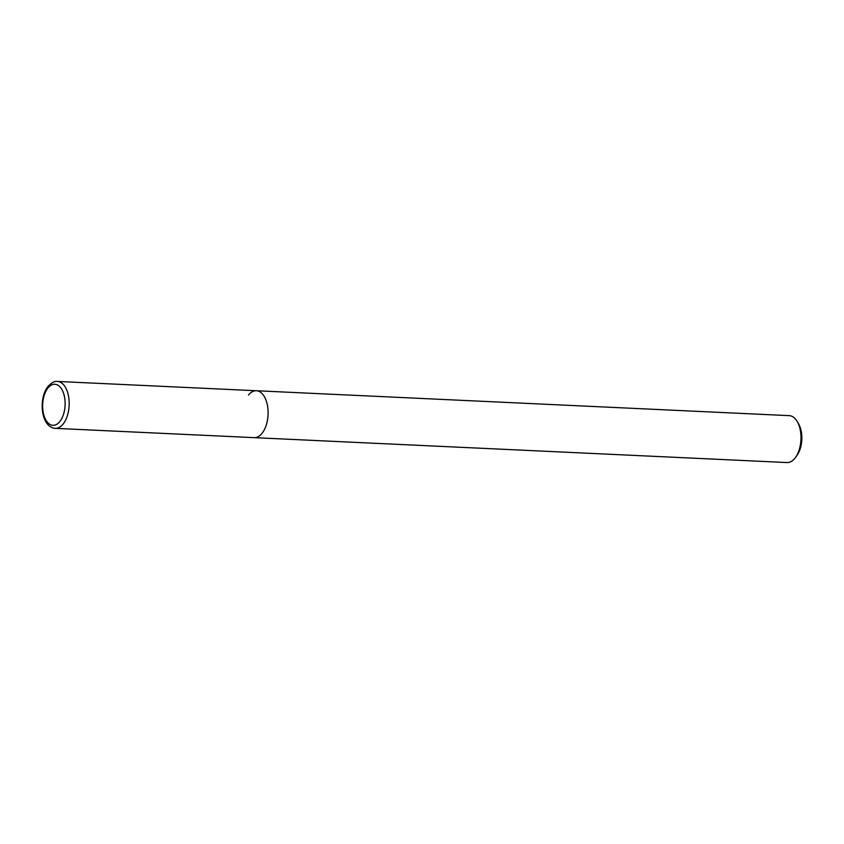 <?xml version="1.0" encoding="UTF-8"?>
<svg xmlns="http://www.w3.org/2000/svg" width="844" height="844" viewBox="0 0 844 844"><rect width="100%" height="100%" fill="white"/><g stroke="black" fill="none" stroke-linecap="round" stroke-linejoin="round"><path stroke-width="1.27" d="M55.24 428.351A23.474 12.818 -87.3 0 0 63.1 424.078A23.474 12.818 -87.3 0 0 68.839 398.104A23.474 12.818 -87.3 0 0 57.434 381.446C54.871 380.918 51.769 382.522 48.15 386.267C38.539 397.661 40.322 427.022 55.24 428.351L254.149 437.646A23.474 12.818 -87.3 0 0 262.009 433.383A23.474 12.818 -87.3 0 0 267.759 407.399A23.474 12.818 -87.3 0 0 256.344 390.74L789.235 415.649A23.474 12.818 92.7 0 1 797.316 421.705A23.474 12.818 92.7 0 1 795.66 457.279A23.474 12.818 92.7 0 1 794.89 458.281A23.474 12.818 92.7 0 1 787.041 462.554L254.149 437.646A23.474 12.818 -87.3 0 0 262.009 433.383A23.474 12.818 -87.3 0 0 267.759 407.399A23.474 12.818 -87.3 0 0 256.344 390.74A23.474 12.818 -87.3 0 0 248.495 395.013M795.66 457.279L797.169 455.116A20.541 11.215 -87.3 0 0 798.624 423.994L797.316 421.705M59.797 421.567A20.541 11.215 92.7 0 1 44.31 416.598A20.541 11.215 92.7 0 1 47.971 387.997A20.541 11.215 92.7 0 1 63.448 392.966A20.541 11.215 92.7 0 1 59.797 421.567M256.344 390.74L57.434 381.446"/></g></svg>
